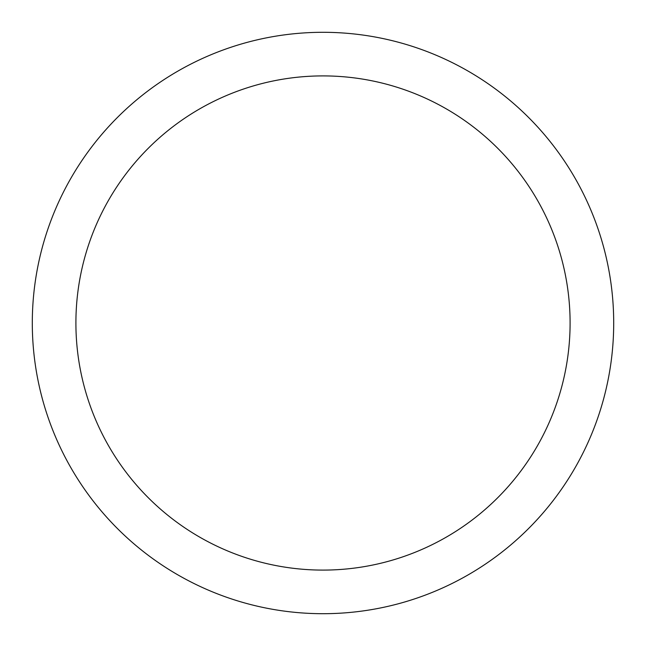 <?xml version="1.0" encoding="UTF-8"?>
<svg xmlns="http://www.w3.org/2000/svg" width="646" height="646" viewBox="0 0 646 646"><rect width="100%" height="100%" fill="white"/><g stroke="black" fill="none" stroke-linecap="round" stroke-linejoin="round"><path stroke-width="0.97" d="M323 32.3A290.7 290.7 0 0 1 613.7 323A290.7 290.7 0 0 1 323 613.7A290.7 290.7 0 0 1 32.3 323A290.7 290.7 0 0 1 323 32.3M323 75.905A247.095 247.095 0 0 1 570.095 323A247.095 247.095 0 0 1 323 570.095A247.095 247.095 0 0 1 75.905 323A247.095 247.095 0 0 1 323 75.905"/></g></svg>
